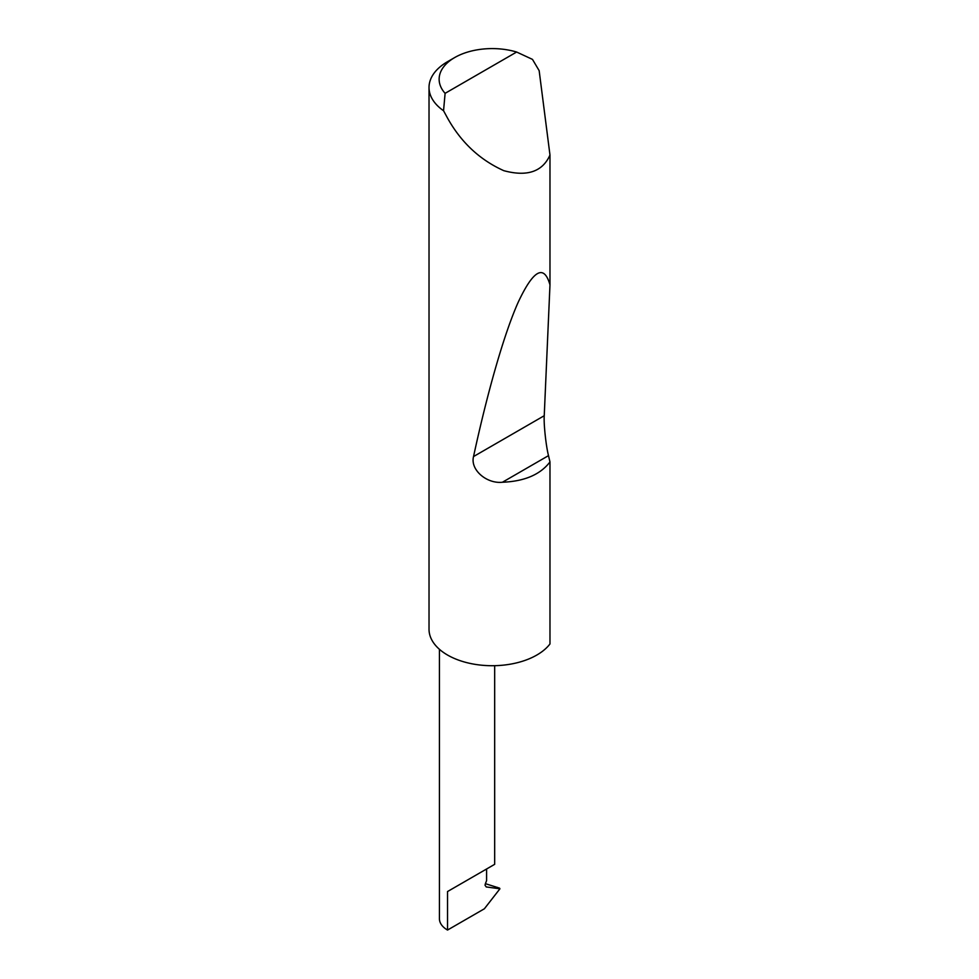 <?xml version="1.0" encoding="UTF-8"?>
<svg xmlns="http://www.w3.org/2000/svg" width="979" height="979" viewBox="0 0 979 979"><rect width="100%" height="100%" fill="white"/><g stroke="black" fill="none" stroke-linecap="round" stroke-linejoin="round"><path stroke-width="1.47" d="M439.436 649.31L439.436 918.779A27.62 15.945 180 0 0 447.525 930.05L484.372 908.781L499.926 888.797L486.245 886.937L485.046 885.261L485.388 883.67L499.584 888.149M485.388 883.67L486.587 880.684L486.587 868.997L494.676 864.322L494.676 665.683M486.587 868.997C493.086 865.24 500.771 860.81 486.587 868.997L447.525 891.551L486.587 868.997M445.102 93.335L516.631 52.034L532.478 59.389L539.16 70.659L549.978 155.049C542.513 171.753 527.13 176.954 503.806 170.676C479.82 159.883 461.06 142.347 447.525 118.067L443.548 110.737A63.158 36.468 180 0 1 429.022 87.474A63.158 36.468 180 0 1 447.525 61.689L454.672 57.565A53.05 30.63 0 0 0 445.102 93.335L443.548 110.737M549.978 461.941C540.298 474.595 524.45 481.362 502.423 482.243C486.734 483.981 470.079 469.847 473.53 456.557C486.808 395.039 503.744 334.316 518.393 301.826C533.543 269.727 544.079 264.073 549.978 284.865L544.238 415.72C543.626 423.809 545.964 445.763 548.497 455.639L549.978 461.941L549.978 643.949A63.158 36.468 180 0 1 447.525 655.037A63.158 36.468 180 0 1 429.022 629.252L429.022 87.474M549.978 155.049L549.978 284.865M499.926 888.797L497.369 887.341M516.631 52.034A53.05 30.63 0 0 0 454.672 57.565M447.525 930.05L447.525 891.551M548.497 455.639L502.423 482.243M544.238 415.72L473.53 456.557"/></g></svg>
